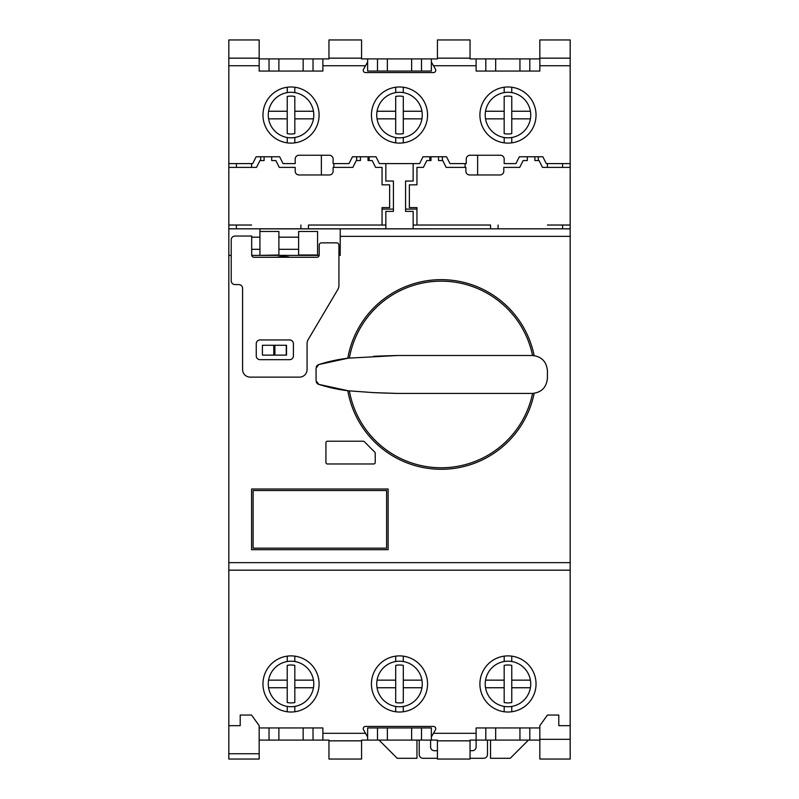 <?xml version="1.0" encoding="UTF-8"?>
<svg xmlns="http://www.w3.org/2000/svg" width="799" height="799" viewBox="0 0 799 799"><rect width="100%" height="100%" fill="white"/><g stroke="black" fill="none" stroke-linecap="round" stroke-linejoin="round"><path stroke-width="1.2" d="M228.824 163.595L252.724 163.595L256.139 156.764L279.65 156.764L283.066 163.595L295.201 163.595L295.201 159.041A3.795 3.795 0 0 1 298.996 155.246L329.338 155.246A3.795 3.795 0 0 1 333.123 159.041L333.123 163.595L349.053 163.595L352.469 156.764L375.989 156.764L379.395 163.595L419.605 163.595L423.011 156.764L446.531 156.764L449.947 163.595L466.256 163.595L466.256 159.041A3.795 3.795 0 0 1 470.042 155.246L500.384 155.246A3.795 3.795 0 0 1 504.179 159.041L504.179 163.595L515.934 163.595L519.35 156.764L542.861 156.764L546.276 163.595L570.176 163.595L570.176 39.95L539.834 39.95L539.834 71.051L476.114 71.051L476.114 58.916L470.042 58.916L470.042 58.157L437.423 58.157L437.423 58.916L431.36 58.916L431.36 62.052L435.455 69.153A2.277 2.277 0 0 1 433.487 72.569L365.513 72.569A2.277 2.277 0 0 1 363.545 69.153L367.64 62.052L367.64 58.916L361.577 58.916L361.577 58.157L328.958 58.157L328.958 58.916L322.886 58.916L322.886 71.051L259.166 71.051L259.166 39.95L228.824 39.95L228.824 759.05L259.166 759.05L259.166 727.949L322.886 727.949L322.886 740.084L328.958 740.084L328.958 740.843L361.577 740.843L361.577 740.084L367.64 740.084L367.64 727.949L431.36 727.949L431.36 736.948L435.455 729.847A2.277 2.277 0 0 0 433.487 726.431L365.513 726.431A2.277 2.277 0 0 0 363.545 729.847L367.64 736.948M431.36 736.948L431.36 740.084L437.423 740.084L437.423 740.843L470.042 740.843L470.042 740.084L476.114 740.084L476.114 727.949L539.834 727.949L539.834 725.672L547.415 715.055L558.791 715.055L558.791 725.672L570.176 725.672L570.176 562.646L228.824 562.646L228.824 570.176L570.176 570.176L570.176 167.381L542.481 167.381L539.075 160.559L534.901 160.559L534.901 156.764L527.31 156.764L527.31 160.559L523.145 160.559L519.73 167.381L503.799 167.381L503.799 171.176A3.795 3.795 0 0 1 500.004 174.971L469.662 174.971A3.795 3.795 0 0 1 465.877 171.176L465.877 167.381L446.152 167.381L442.736 160.559L438.561 160.559L438.561 156.764L430.981 156.764L430.981 160.559L426.806 160.559L423.39 167.381L416.948 167.381L416.948 184.829L409.358 184.829L409.358 207.59L416.948 207.59L416.948 225.028L490.526 225.028L413.153 225.038M547.415 163.595L547.415 167.381M547.415 225.028L570.176 225.028M385.847 225.038L308.474 225.038L382.052 225.028L382.052 207.59L389.642 207.59L389.642 184.829L382.052 184.829L382.052 167.381L375.61 167.381L372.194 160.559L368.019 160.559L368.019 156.764L360.439 156.764L360.439 160.559L356.264 160.559L352.848 167.381L333.123 167.381L333.123 171.176A3.795 3.795 0 0 1 329.338 174.971L298.996 174.971A3.795 3.795 0 0 1 295.201 171.176L295.201 167.381L279.27 167.381L275.855 160.559L271.69 160.559L271.69 156.764L264.099 156.764L264.099 160.559L259.925 160.559L256.519 167.381L228.824 167.381M228.824 225.028L251.585 225.028M251.585 167.381L251.585 163.595M490.526 740.084L490.526 758.291L510.251 758.291L528.449 740.084M416.948 740.084L416.948 758.291L397.223 758.291L379.016 740.084M333.882 163.595L333.882 167.381M356.644 160.559L356.644 156.764M442.356 156.764L442.356 160.559M465.118 167.381L465.118 163.595M291.026 712.019A28.065 28.065 0 0 1 262.961 683.954A28.065 28.065 0 0 1 291.026 655.889A28.065 28.065 0 0 1 319.091 683.954A28.065 28.065 0 0 1 291.026 712.019M399.5 712.019A28.065 28.065 0 0 1 371.435 683.954A28.065 28.065 0 0 1 399.5 655.889A28.065 28.065 0 0 1 427.565 683.954A28.065 28.065 0 0 1 399.5 712.019M507.974 712.019A28.065 28.065 0 0 1 479.909 683.954A28.065 28.065 0 0 1 507.974 655.889A28.065 28.065 0 0 1 536.039 683.954A28.065 28.065 0 0 1 507.974 712.019M291.026 143.111A28.065 28.065 0 0 1 262.961 115.046A28.065 28.065 0 0 1 291.026 86.981A28.065 28.065 0 0 1 319.091 115.046A28.065 28.065 0 0 1 291.026 143.111M507.974 143.111A28.065 28.065 0 0 1 479.909 115.046A28.065 28.065 0 0 1 507.974 86.981A28.065 28.065 0 0 1 536.039 115.046A28.065 28.065 0 0 1 507.974 143.111M399.5 143.111A28.065 28.065 0 0 1 371.435 115.046A28.065 28.065 0 0 1 399.5 86.981A28.065 28.065 0 0 1 427.565 115.046A28.065 28.065 0 0 1 399.5 143.111M259.925 255.38L278.891 255.001L278.891 231.48L259.925 231.48L259.925 228.864L340.224 228.864L340.224 255.38L338.926 255.38M259.925 255.001L259.925 231.48M317.573 255.001L317.573 231.48L298.616 231.48L298.616 255.001L317.573 255.001M539.834 759.05L539.834 739.325L570.176 739.325L570.176 759.05L539.834 759.05M539.834 727.949L539.834 739.325M570.176 725.672L570.176 739.325M570.176 163.595L570.176 167.381M340.224 236.354L570.176 236.354L570.176 228.824L562.586 228.824L562.586 225.028M259.925 228.864L570.176 228.824L228.824 228.824L236.414 228.824L236.414 225.028M236.414 167.381L236.414 163.595M385.847 163.595L385.847 181.033L393.428 181.033L393.428 211.375L385.847 211.375L385.847 228.824L413.153 228.824L413.153 211.375L405.572 211.375L405.572 181.033L413.153 181.033L413.153 163.595M562.586 163.595L562.586 167.381M228.824 725.672L240.209 725.672L240.209 715.055L251.585 715.055L259.166 725.672L259.166 727.949M228.824 753.737L259.166 753.737M570.176 570.176L228.824 570.176M286.511 345.268L286.511 355.126L262.422 355.126L262.422 345.268L286.511 345.268M319.181 255.38L251.725 255.38M231.221 255.38L228.824 255.38M276.913 257.268A28.444 28.444 0 0 1 289.967 257.268M262.422 355.126L262.422 345.268M325.922 442.736A1.518 1.518 0 0 1 327.44 441.218L363.215 441.218A1.518 1.518 0 0 1 364.294 441.667L374.781 452.154A1.518 1.518 0 0 1 375.23 453.223L375.23 462.461A1.518 1.518 0 0 1 373.712 463.979L327.44 463.979A1.518 1.518 0 0 1 325.922 462.461L325.922 442.736M388.124 489.008L388.124 549.692L251.585 549.692L251.585 489.008L388.124 489.008M322.886 740.084L259.166 740.084M269.033 740.084L269.033 727.949M529.807 727.949L529.807 740.084L476.114 740.084L476.114 746.915A3.795 3.795 0 0 1 472.319 750.71L470.042 750.71M539.834 740.084L529.807 740.084M539.834 58.157L570.176 58.157L539.834 58.157M529.807 71.051L529.807 58.916L519.939 58.916L519.939 71.051M539.834 58.916L529.807 58.916M269.033 71.051L269.033 58.916L259.166 58.916M228.824 58.157L259.166 58.157L228.824 58.157M313.028 740.084L313.028 727.949M303.161 740.084L303.161 727.949M278.891 740.084L278.891 727.949M431.36 740.084L367.64 740.084M361.577 740.843L361.577 759.05L328.958 759.05L328.958 740.843M470.042 740.843L470.042 759.05L437.423 759.05L437.423 740.843M519.939 740.084L519.939 727.949M495.67 740.084L495.67 727.949M485.812 740.084L485.812 727.949M519.939 58.916L495.67 58.916L495.67 71.051M495.67 58.916L485.812 58.916L485.812 71.051M485.812 58.916L476.114 58.916M431.36 58.916L367.64 58.916M437.423 39.95L437.423 58.157L470.042 58.157L470.042 39.95L437.423 39.95M322.886 58.916L269.033 58.916M328.958 39.95L328.958 58.157L361.577 58.157L361.577 39.95L328.958 39.95M278.891 71.051L278.891 58.916M313.028 58.916L313.028 71.051M303.161 58.916L303.161 71.051M433.467 65.718L431.36 62.052L431.36 71.051L367.64 71.051L367.64 62.052L365.533 65.718M377.498 727.949L377.498 740.084M387.365 727.949L387.365 740.084M411.635 727.949L411.635 740.084M421.502 727.949L421.502 740.084M377.498 71.051L377.498 58.916M387.365 71.051L387.365 58.916M411.635 71.051L411.635 58.916M421.502 71.051L421.502 58.916M253.103 548.174L253.103 490.526L386.606 490.526L386.606 548.174L253.103 548.174M293.413 343.74L293.413 355.885A3.795 3.795 0 0 1 289.628 359.68L260.045 359.68A3.795 3.795 0 0 1 256.249 355.885L256.249 343.74A3.795 3.795 0 0 1 260.045 339.955L289.628 339.955A3.795 3.795 0 0 1 293.413 343.74M307.076 343.55A7.581 7.581 0 0 1 308.124 339.685L337.877 289.398A7.581 7.581 0 0 0 338.926 285.543L338.926 245.133A2.277 2.277 0 0 0 336.659 242.856L321.488 242.856A2.277 2.277 0 0 0 319.21 245.133L319.21 255.001A2.277 2.277 0 0 1 316.933 257.268L253.972 257.268A2.277 2.277 0 0 1 251.695 255.001L251.695 236.035L235.006 236.035A3.795 3.795 0 0 0 231.221 239.83L231.221 280.789A3.795 3.795 0 0 0 235.006 284.584L238.801 284.584A3.795 3.795 0 0 1 242.596 288.369L242.596 369.538A7.581 7.581 0 0 0 250.177 377.128L299.485 377.128A7.581 7.581 0 0 0 307.076 369.538L307.076 343.55M347.805 358.222A94.821 94.821 0 0 1 534.151 355.625M349.373 358.042A93.303 93.303 0 0 1 532.573 355.505M373.552 356.304A1627.413 1627.413 0 0 1 397.602 355.505L348.294 358.162L318.771 364.554L316.064 368.189L316.064 380.753L318.771 384.379L348.294 390.781L373.552 392.629L397.602 393.428L532.244 393.428A15.171 15.171 0 0 0 532.573 393.428A93.303 93.303 0 0 1 349.373 390.901M397.602 355.505L532.244 355.505C541.412 356.354 546.466 361.408 547.415 370.676L547.415 378.257C546.486 387.505 541.432 392.569 532.244 393.428M532.573 393.428L534.151 393.308A94.821 94.821 0 0 1 347.805 390.721M316.294 366.881L316.294 366.881A3.795 3.795 0 0 1 318.771 364.554A157.812 157.812 0 0 1 348.294 358.162M348.294 390.781A157.812 157.812 0 0 1 318.771 384.379A3.795 3.795 0 0 1 316.294 382.052L316.294 382.052M397.602 393.428A1627.413 1627.413 0 0 1 373.552 392.629M300.893 225.028L300.893 228.824L308.474 228.824L308.474 225.028M490.526 225.028L490.526 228.824L498.107 228.824L498.107 225.028M260.684 156.764L260.684 160.559M321.368 174.971L321.368 155.246M369.158 156.764L369.158 160.559M382.052 209.108L393.428 209.108M405.572 209.108L416.948 209.108M429.842 160.559L429.842 156.764M477.632 155.246L477.632 174.971M538.316 160.559L538.316 156.764M313.787 115.046A22.752 22.752 0 0 0 291.026 92.294A22.752 22.752 0 0 0 268.594 118.841A22.752 22.752 0 0 0 313.468 118.841A22.752 22.752 0 0 0 313.787 115.046M268.594 111.251L287.231 111.251L287.231 96.469A18.966 18.966 0 0 1 294.821 96.469L294.821 111.251L313.468 111.251M313.468 118.841L294.821 118.841L294.821 133.623A18.966 18.966 0 0 1 287.231 133.623L287.231 118.841L268.594 118.841M294.821 111.251L294.821 118.841M287.231 118.841L287.231 111.251M422.252 115.046A22.752 22.752 0 0 0 399.5 92.294A22.752 22.752 0 0 0 377.058 118.841A22.752 22.752 0 0 0 421.942 118.841A22.752 22.752 0 0 0 422.252 115.046M377.058 111.251L395.705 111.251L395.705 96.469A18.966 18.966 0 0 1 403.295 96.469L403.295 111.251L421.942 111.251M421.942 118.841L403.295 118.841L403.295 133.623A18.966 18.966 0 0 1 395.705 133.623L395.705 118.841L377.058 118.841M403.295 111.251L403.295 118.841M395.705 118.841L395.705 111.251M530.726 115.046A22.752 22.752 0 0 0 507.974 92.294A22.752 22.752 0 0 0 485.532 118.841A22.752 22.752 0 0 0 530.406 118.841A22.752 22.752 0 0 0 530.726 115.046M485.532 111.251L504.179 111.251L504.179 96.469A18.966 18.966 0 0 1 511.769 96.469L511.769 111.251L530.406 111.251M530.406 118.841L511.769 118.841L511.769 133.623A18.966 18.966 0 0 1 504.179 133.623L504.179 118.841L485.532 118.841M511.769 111.251L511.769 118.841M504.179 118.841L504.179 111.251M313.787 683.954A22.752 22.752 0 0 0 291.026 661.202A22.752 22.752 0 0 0 268.594 687.749A22.752 22.752 0 0 0 313.468 687.749A22.752 22.752 0 0 0 313.787 683.954M268.594 680.159L287.231 680.159L287.231 665.377A18.966 18.966 0 0 1 294.821 665.377L294.821 680.159L313.468 680.159M313.468 687.749L294.821 687.749L294.821 702.531A18.966 18.966 0 0 1 287.231 702.531L287.231 687.749L268.594 687.749M294.821 680.159L294.821 687.749M287.231 687.749L287.231 680.159M422.252 683.954A22.752 22.752 0 0 0 399.5 661.202A22.752 22.752 0 0 0 377.058 687.749A22.752 22.752 0 0 0 421.942 687.749A22.752 22.752 0 0 0 422.252 683.954M377.058 680.159L395.705 680.159L395.705 665.377A18.966 18.966 0 0 1 403.295 665.377L403.295 680.159L421.942 680.159M421.942 687.749L403.295 687.749L403.295 702.531A18.966 18.966 0 0 1 395.705 702.531L395.705 687.749L377.058 687.749M403.295 680.159L403.295 687.749M395.705 687.749L395.705 680.159M530.726 683.954A22.752 22.752 0 0 0 507.974 661.202A22.752 22.752 0 0 0 485.532 687.749A22.752 22.752 0 0 0 530.406 687.749A22.752 22.752 0 0 0 530.726 683.954M485.532 680.159L504.179 680.159L504.179 665.377A18.966 18.966 0 0 1 511.769 665.377L511.769 680.159L530.406 680.159M530.406 687.749L511.769 687.749L511.769 702.531A18.966 18.966 0 0 1 504.179 702.531L504.179 687.749L485.532 687.749M511.769 680.159L511.769 687.749M504.179 687.749L504.179 680.159M470.042 758.291L483.695 758.291A3.795 3.795 0 0 0 487.49 754.496L487.49 740.084M419.225 740.084L419.225 754.496A3.795 3.795 0 0 0 423.011 758.291L437.423 758.291M437.423 750.71L434.396 750.71A3.795 3.795 0 0 1 430.601 746.915L430.601 740.084M433.458 733.312L476.114 733.312M322.886 733.312L365.543 733.312M570.176 65.738L539.834 65.738M476.114 65.738L433.487 65.738M365.513 65.738L322.886 65.738M259.166 65.738L228.824 65.738M286.262 345.268L286.262 355.126M274.896 345.268L274.896 355.126M273.787 345.268L273.787 355.126M294.811 87.241L294.811 92.604M294.811 137.488L294.811 142.851M287.241 142.851L287.241 137.488M287.241 92.604L287.241 87.241M395.715 142.851L395.715 137.488M395.715 92.604L395.715 87.241M403.285 87.241L403.285 92.604M403.285 137.488L403.285 142.851M504.189 142.851L504.189 137.488M504.189 92.604L504.189 87.241M511.76 87.241L511.76 92.604M511.76 137.488L511.76 142.851M294.811 656.149L294.811 661.512M294.811 706.396L294.811 711.759M287.241 711.759L287.241 706.396M287.241 661.512L287.241 656.149M511.76 656.149L511.76 661.512M511.76 706.396L511.76 711.759M504.189 711.759L504.189 706.396M504.189 661.512L504.189 656.149M403.285 656.149L403.285 661.512M403.285 706.396L403.285 711.759M395.715 711.759L395.715 706.396M395.715 661.512L395.715 656.149M298.616 237.173L278.891 237.173M259.925 237.173L251.695 237.173M298.616 249.308L278.891 249.308M259.925 249.308L251.695 249.308"/></g></svg>
